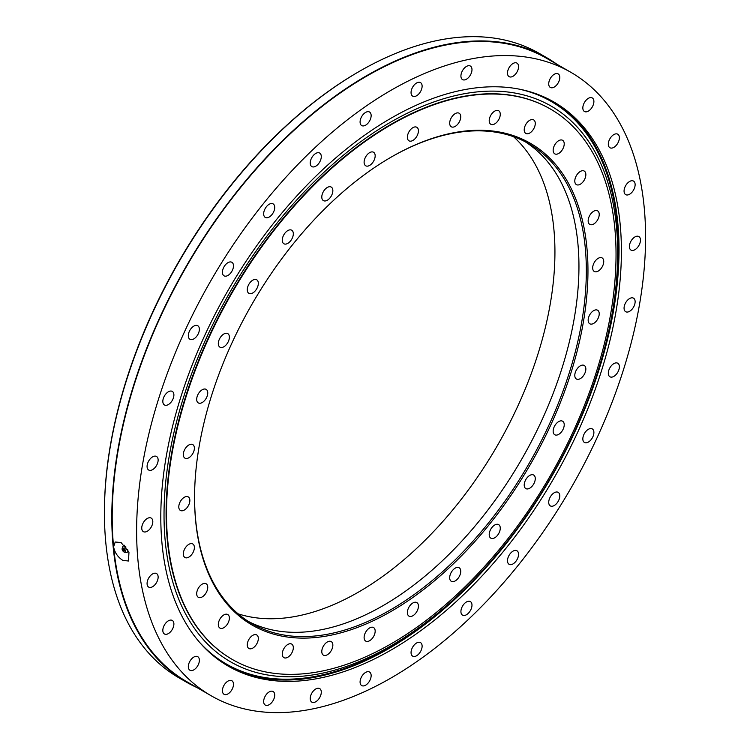 <?xml version="1.0" encoding="UTF-8"?>
<svg xmlns="http://www.w3.org/2000/svg" width="750" height="750" viewBox="0 0 750 750"><rect width="100%" height="100%" fill="white"/><g stroke="black" fill="none" stroke-linecap="round" stroke-linejoin="round"><path stroke-width="1.12" d="M122.784 560.381C117.713 557.016 114.656 552.497 113.597 546.825L115.209 542.016L121.069 542.55L128.963 552.263L128.494 561.009L122.784 560.381M104.419 512.888L104.419 511.941A359.306 207.45 -60 0 1 358.481 71.888L359.297 71.409A360.469 208.116 120 0 0 104.419 512.888A360.469 208.116 120 0 0 179.072 677.906L186.45 682.163A360.469 208.116 120 0 0 196.959 687.562M556.838 64.219A360.469 208.116 120 0 0 546.909 57.816L539.541 53.559A360.469 208.116 120 0 0 359.297 71.409M608.316 373.2A7.828 4.519 120 0 0 609.938 376.781A7.828 4.519 120 0 0 615.966 374.681A7.828 4.519 120 0 0 619.378 366.816A7.828 4.519 120 0 0 617.756 363.234A7.828 4.519 120 0 0 611.728 365.325A7.828 4.519 120 0 0 608.316 373.2M582.834 438.891A7.828 4.519 120 0 0 584.447 442.472A7.828 4.519 120 0 0 590.475 440.372A7.828 4.519 120 0 0 593.897 432.497A7.828 4.519 120 0 0 592.275 428.916A7.828 4.519 120 0 0 586.247 431.016A7.828 4.519 120 0 0 582.834 438.891M548.719 502.322A7.828 4.519 120 0 0 550.341 505.903A7.828 4.519 120 0 0 556.369 503.803A7.828 4.519 120 0 0 559.791 495.928A7.828 4.519 120 0 0 558.169 492.347A7.828 4.519 120 0 0 552.141 494.447A7.828 4.519 120 0 0 548.719 502.322M507.488 560.728A7.828 4.519 120 0 0 509.109 564.309A7.828 4.519 120 0 0 515.138 562.209A7.828 4.519 120 0 0 518.55 554.334A7.828 4.519 120 0 0 516.928 550.753A7.828 4.519 120 0 0 510.9 552.853A7.828 4.519 120 0 0 507.488 560.728M460.922 611.55A7.828 4.519 120 0 0 462.534 615.131A7.828 4.519 120 0 0 468.572 613.031A7.828 4.519 120 0 0 471.984 605.166A7.828 4.519 120 0 0 470.363 601.584A7.828 4.519 120 0 0 464.334 603.675A7.828 4.519 120 0 0 460.922 611.55M411.056 652.575A7.828 4.519 120 0 0 412.678 656.156A7.828 4.519 120 0 0 418.706 654.056A7.828 4.519 120 0 0 422.119 646.181A7.828 4.519 120 0 0 420.506 642.6A7.828 4.519 120 0 0 414.478 644.7A7.828 4.519 120 0 0 411.056 652.575M360.084 682.003A7.828 4.519 120 0 0 361.706 685.584A7.828 4.519 120 0 0 367.734 683.484A7.828 4.519 120 0 0 371.147 675.619A7.828 4.519 120 0 0 369.534 672.028A7.828 4.519 120 0 0 363.497 674.128A7.828 4.519 120 0 0 360.084 682.003M310.228 698.55A7.828 4.519 120 0 0 311.85 702.131A7.828 4.519 120 0 0 317.878 700.041A7.828 4.519 120 0 0 321.291 692.166A7.828 4.519 120 0 0 319.669 688.584A7.828 4.519 120 0 0 313.641 690.675A7.828 4.519 120 0 0 310.228 698.55M263.663 701.494A7.828 4.519 120 0 0 265.284 705.075A7.828 4.519 120 0 0 271.312 702.984A7.828 4.519 120 0 0 274.725 695.109A7.828 4.519 120 0 0 273.103 691.528A7.828 4.519 120 0 0 267.075 693.619A7.828 4.519 120 0 0 263.663 701.494M222.422 690.703A7.828 4.519 120 0 0 224.044 694.284A7.828 4.519 120 0 0 230.072 692.194A7.828 4.519 120 0 0 233.484 684.319A7.828 4.519 120 0 0 231.862 680.737A7.828 4.519 120 0 0 225.834 682.837A7.828 4.519 120 0 0 222.422 690.703M188.316 666.656A7.828 4.519 120 0 0 189.938 670.237A7.828 4.519 120 0 0 195.966 668.147A7.828 4.519 120 0 0 199.378 660.272A7.828 4.519 120 0 0 197.756 656.691A7.828 4.519 120 0 0 191.728 658.781A7.828 4.519 120 0 0 188.316 666.656M162.825 630.403A7.828 4.519 120 0 0 164.447 633.984A7.828 4.519 120 0 0 170.475 631.884A7.828 4.519 120 0 0 173.897 624.009A7.828 4.519 120 0 0 172.275 620.428A7.828 4.519 120 0 0 166.247 622.528A7.828 4.519 120 0 0 162.825 630.403M147.075 583.519A7.828 4.519 120 0 0 148.697 587.1A7.828 4.519 120 0 0 154.725 585A7.828 4.519 120 0 0 158.138 577.125A7.828 4.519 120 0 0 156.525 573.544A7.828 4.519 120 0 0 150.488 575.644A7.828 4.519 120 0 0 147.075 583.519M141.75 528.056A7.828 4.519 120 0 0 143.372 531.638A7.828 4.519 120 0 0 149.4 529.538A7.828 4.519 120 0 0 152.812 521.672A7.828 4.519 120 0 0 151.191 518.091A7.828 4.519 120 0 0 145.162 520.181A7.828 4.519 120 0 0 141.75 528.056M147.075 466.444A7.828 4.519 120 0 0 148.697 470.025A7.828 4.519 120 0 0 154.725 467.925A7.828 4.519 120 0 0 158.138 460.059A7.828 4.519 120 0 0 156.525 456.469A7.828 4.519 120 0 0 150.488 458.569A7.828 4.519 120 0 0 147.075 466.444M162.825 401.372A7.828 4.519 120 0 0 164.447 404.953A7.828 4.519 120 0 0 170.475 402.853A7.828 4.519 120 0 0 173.897 394.978A7.828 4.519 120 0 0 172.275 391.397A7.828 4.519 120 0 0 166.247 393.497A7.828 4.519 120 0 0 162.825 401.372M188.316 335.681A7.828 4.519 120 0 0 189.938 339.262A7.828 4.519 120 0 0 195.966 337.172A7.828 4.519 120 0 0 199.378 329.297A7.828 4.519 120 0 0 197.756 325.716A7.828 4.519 120 0 0 191.728 327.806A7.828 4.519 120 0 0 188.316 335.681M222.422 272.25A7.828 4.519 120 0 0 224.044 275.831A7.828 4.519 120 0 0 230.072 273.731A7.828 4.519 120 0 0 233.484 265.866A7.828 4.519 120 0 0 231.862 262.284A7.828 4.519 120 0 0 225.834 264.375A7.828 4.519 120 0 0 222.422 272.25M263.663 213.844A7.828 4.519 120 0 0 265.284 217.425A7.828 4.519 120 0 0 271.312 215.334A7.828 4.519 120 0 0 274.725 207.459A7.828 4.519 120 0 0 273.103 203.878A7.828 4.519 120 0 0 267.075 205.969A7.828 4.519 120 0 0 263.663 213.844M310.228 163.022A7.828 4.519 120 0 0 311.85 166.603A7.828 4.519 120 0 0 317.878 164.503A7.828 4.519 120 0 0 321.291 156.628A7.828 4.519 120 0 0 319.669 153.047A7.828 4.519 120 0 0 313.641 155.147A7.828 4.519 120 0 0 310.228 163.022M360.084 121.997A7.828 4.519 120 0 0 361.706 125.578A7.828 4.519 120 0 0 367.734 123.478A7.828 4.519 120 0 0 371.147 115.612A7.828 4.519 120 0 0 369.534 112.031A7.828 4.519 120 0 0 363.497 114.122A7.828 4.519 120 0 0 360.084 121.997M411.056 92.569A7.828 4.519 120 0 0 412.678 96.15A7.828 4.519 120 0 0 418.706 94.05A7.828 4.519 120 0 0 422.119 86.184A7.828 4.519 120 0 0 420.506 82.603A7.828 4.519 120 0 0 414.478 84.694A7.828 4.519 120 0 0 411.056 92.569M460.922 76.022A7.828 4.519 120 0 0 462.534 79.603A7.828 4.519 120 0 0 468.572 77.503A7.828 4.519 120 0 0 471.984 69.628A7.828 4.519 120 0 0 470.363 66.047A7.828 4.519 120 0 0 464.334 68.147A7.828 4.519 120 0 0 460.922 76.022M507.488 73.078A7.828 4.519 120 0 0 509.109 76.659A7.828 4.519 120 0 0 515.138 74.559A7.828 4.519 120 0 0 518.55 66.684A7.828 4.519 120 0 0 516.928 63.103A7.828 4.519 120 0 0 510.9 65.203A7.828 4.519 120 0 0 507.488 73.078M548.719 83.859A7.828 4.519 120 0 0 550.341 87.441A7.828 4.519 120 0 0 556.369 85.35A7.828 4.519 120 0 0 559.791 77.475A7.828 4.519 120 0 0 558.169 73.894A7.828 4.519 120 0 0 552.141 75.994A7.828 4.519 120 0 0 548.719 83.859M582.834 107.916A7.828 4.519 120 0 0 584.447 111.497A7.828 4.519 120 0 0 590.475 109.397A7.828 4.519 120 0 0 593.897 101.522A7.828 4.519 120 0 0 592.275 97.941A7.828 4.519 120 0 0 586.247 100.041A7.828 4.519 120 0 0 582.834 107.916M608.316 144.169A7.828 4.519 120 0 0 609.938 147.75A7.828 4.519 120 0 0 615.966 145.659A7.828 4.519 120 0 0 619.378 137.784A7.828 4.519 120 0 0 617.756 134.203A7.828 4.519 120 0 0 611.728 136.294A7.828 4.519 120 0 0 608.316 144.169M624.066 191.053A7.828 4.519 120 0 0 625.688 194.634A7.828 4.519 120 0 0 631.716 192.544A7.828 4.519 120 0 0 635.128 184.669A7.828 4.519 120 0 0 633.516 181.088A7.828 4.519 120 0 0 627.488 183.178A7.828 4.519 120 0 0 624.066 191.053M624.066 308.128A7.828 4.519 120 0 0 625.688 311.709A7.828 4.519 120 0 0 631.716 309.609A7.828 4.519 120 0 0 635.128 301.744A7.828 4.519 120 0 0 633.516 298.163A7.828 4.519 120 0 0 627.488 300.253A7.828 4.519 120 0 0 624.066 308.128M629.4 246.516A7.828 4.519 120 0 0 631.013 250.097A7.828 4.519 120 0 0 637.05 247.997A7.828 4.519 120 0 0 640.462 240.131A7.828 4.519 120 0 0 638.841 236.541A7.828 4.519 120 0 0 632.812 238.641A7.828 4.519 120 0 0 629.4 246.516M571.05 72.422L546.619 58.322A359.887 207.778 120 0 0 269.297 154.734A359.887 207.778 120 0 0 112.2 516.909A359.887 207.778 120 0 0 113.597 546.825A359.887 207.778 120 0 0 186.741 681.666L211.163 695.766A359.887 207.778 120 0 0 488.494 599.344A359.887 207.778 120 0 0 645.581 237.169A359.887 207.778 120 0 0 571.05 72.422A359.887 207.778 120 0 0 293.719 168.834A359.887 207.778 120 0 0 136.622 531.009A359.887 207.778 120 0 0 211.163 695.766M621.403 251.128A325.697 188.044 -60 0 1 479.241 578.897A325.697 188.044 -60 0 1 228.262 666.15A325.697 188.044 -60 0 1 160.8 517.05A325.697 188.044 -60 0 1 302.972 189.291A325.697 188.044 -60 0 1 553.95 102.028A325.697 188.044 -60 0 1 621.403 251.128M227.072 665.456A325.697 188.044 120 0 0 477.638 576.703A325.697 188.044 120 0 0 619.031 249.759A325.697 188.044 120 0 0 552.759 101.353M546.909 57.816A360.469 208.116 120 0 0 269.137 154.388A360.469 208.116 120 0 0 111.797 517.153A360.469 208.116 120 0 0 186.45 682.163M587.962 270.619A278.175 160.603 -60 0 1 391.266 611.316A278.175 160.603 -60 0 1 194.569 497.747A278.175 160.603 -60 0 1 391.266 157.059A278.175 160.603 -60 0 1 587.962 270.619M194.569 497.278A277.013 159.938 120 0 0 251.944 623.616A277.013 159.938 120 0 0 465.413 549.403A277.013 159.938 120 0 0 586.331 270.619A277.013 159.938 120 0 0 528.956 143.812A277.013 159.938 120 0 0 390.853 157.294M574.791 375.422A7.828 4.519 120 0 0 576.413 379.003A7.828 4.519 120 0 0 582.441 376.913A7.828 4.519 120 0 0 585.853 369.037A7.828 4.519 120 0 0 584.231 365.456A7.828 4.519 120 0 0 578.203 367.547A7.828 4.519 120 0 0 574.791 375.422M553.153 431.175A7.828 4.519 120 0 0 554.775 434.756A7.828 4.519 120 0 0 560.803 432.666A7.828 4.519 120 0 0 564.225 424.791A7.828 4.519 120 0 0 562.603 421.209A7.828 4.519 120 0 0 556.575 423.3A7.828 4.519 120 0 0 553.153 431.175M524.212 485.016A7.828 4.519 120 0 0 525.825 488.597A7.828 4.519 120 0 0 531.853 486.497A7.828 4.519 120 0 0 535.275 478.622A7.828 4.519 120 0 0 533.653 475.041A7.828 4.519 120 0 0 527.625 477.141A7.828 4.519 120 0 0 524.212 485.016M489.206 534.581A7.828 4.519 120 0 0 490.828 538.162A7.828 4.519 120 0 0 496.856 536.072A7.828 4.519 120 0 0 500.269 528.197A7.828 4.519 120 0 0 498.656 524.616A7.828 4.519 120 0 0 492.619 526.716A7.828 4.519 120 0 0 489.206 534.581M449.681 577.725A7.828 4.519 120 0 0 451.303 581.306A7.828 4.519 120 0 0 457.331 579.206A7.828 4.519 120 0 0 460.753 571.331A7.828 4.519 120 0 0 459.131 567.75A7.828 4.519 120 0 0 453.103 569.85A7.828 4.519 120 0 0 449.681 577.725M407.372 612.544A7.828 4.519 120 0 0 408.984 616.125A7.828 4.519 120 0 0 415.012 614.025A7.828 4.519 120 0 0 418.434 606.15A7.828 4.519 120 0 0 416.812 602.569A7.828 4.519 120 0 0 410.784 604.669A7.828 4.519 120 0 0 407.372 612.544M364.106 637.519A7.828 4.519 120 0 0 365.728 641.1A7.828 4.519 120 0 0 371.756 639A7.828 4.519 120 0 0 375.169 631.134A7.828 4.519 120 0 0 373.547 627.544A7.828 4.519 120 0 0 367.519 629.644A7.828 4.519 120 0 0 364.106 637.519M321.788 651.562A7.828 4.519 120 0 0 323.409 655.144A7.828 4.519 120 0 0 329.438 653.053A7.828 4.519 120 0 0 332.85 645.178A7.828 4.519 120 0 0 331.228 641.597A7.828 4.519 120 0 0 325.2 643.688A7.828 4.519 120 0 0 321.788 651.562M282.262 654.066A7.828 4.519 120 0 0 283.884 657.647A7.828 4.519 120 0 0 289.913 655.547A7.828 4.519 120 0 0 293.325 647.672A7.828 4.519 120 0 0 291.713 644.091A7.828 4.519 120 0 0 285.684 646.191A7.828 4.519 120 0 0 282.262 654.066M247.266 644.906A7.828 4.519 120 0 0 248.888 648.488A7.828 4.519 120 0 0 254.916 646.388A7.828 4.519 120 0 0 258.328 638.522A7.828 4.519 120 0 0 256.706 634.941A7.828 4.519 120 0 0 250.678 637.031A7.828 4.519 120 0 0 247.266 644.906M218.316 624.497A7.828 4.519 120 0 0 219.938 628.078A7.828 4.519 120 0 0 225.966 625.978A7.828 4.519 120 0 0 229.378 618.103A7.828 4.519 120 0 0 227.756 614.522A7.828 4.519 120 0 0 221.728 616.622A7.828 4.519 120 0 0 218.316 624.497M196.688 593.719A7.828 4.519 120 0 0 198.309 597.3A7.828 4.519 120 0 0 204.338 595.209A7.828 4.519 120 0 0 207.75 587.334A7.828 4.519 120 0 0 206.128 583.753A7.828 4.519 120 0 0 200.1 585.844A7.828 4.519 120 0 0 196.688 593.719M183.319 553.931A7.828 4.519 120 0 0 184.941 557.512A7.828 4.519 120 0 0 190.969 555.413A7.828 4.519 120 0 0 194.381 547.537A7.828 4.519 120 0 0 192.759 543.956A7.828 4.519 120 0 0 186.731 546.056A7.828 4.519 120 0 0 183.319 553.931M178.791 506.859A7.828 4.519 120 0 0 180.412 510.441A7.828 4.519 120 0 0 186.441 508.341A7.828 4.519 120 0 0 189.863 500.466A7.828 4.519 120 0 0 188.241 496.884A7.828 4.519 120 0 0 182.213 498.984A7.828 4.519 120 0 0 178.791 506.859M183.319 454.566A7.828 4.519 120 0 0 184.941 458.147A7.828 4.519 120 0 0 190.969 456.047A7.828 4.519 120 0 0 194.381 448.172A7.828 4.519 120 0 0 192.759 444.591A7.828 4.519 120 0 0 186.731 446.691A7.828 4.519 120 0 0 183.319 454.566M196.688 399.337A7.828 4.519 120 0 0 198.309 402.919A7.828 4.519 120 0 0 204.338 400.819A7.828 4.519 120 0 0 207.75 392.944A7.828 4.519 120 0 0 206.128 389.363A7.828 4.519 120 0 0 200.1 391.462A7.828 4.519 120 0 0 196.688 399.337M218.316 343.584A7.828 4.519 120 0 0 219.938 347.166A7.828 4.519 120 0 0 225.966 345.066A7.828 4.519 120 0 0 229.378 337.191A7.828 4.519 120 0 0 227.756 333.609A7.828 4.519 120 0 0 221.728 335.709A7.828 4.519 120 0 0 218.316 343.584M247.266 289.744A7.828 4.519 120 0 0 248.888 293.325A7.828 4.519 120 0 0 254.916 291.234A7.828 4.519 120 0 0 258.328 283.359A7.828 4.519 120 0 0 256.706 279.778A7.828 4.519 120 0 0 250.678 281.869A7.828 4.519 120 0 0 247.266 289.744M282.262 240.178A7.828 4.519 120 0 0 283.884 243.759A7.828 4.519 120 0 0 289.913 241.659A7.828 4.519 120 0 0 293.325 233.784A7.828 4.519 120 0 0 291.713 230.203A7.828 4.519 120 0 0 285.684 232.303A7.828 4.519 120 0 0 282.262 240.178M321.788 197.034A7.828 4.519 120 0 0 323.409 200.616A7.828 4.519 120 0 0 329.438 198.525A7.828 4.519 120 0 0 332.85 190.65A7.828 4.519 120 0 0 331.228 187.069A7.828 4.519 120 0 0 325.2 189.159A7.828 4.519 120 0 0 321.788 197.034M364.106 162.216A7.828 4.519 120 0 0 365.728 165.797A7.828 4.519 120 0 0 371.756 163.706A7.828 4.519 120 0 0 375.169 155.831A7.828 4.519 120 0 0 373.547 152.25A7.828 4.519 120 0 0 367.519 154.35A7.828 4.519 120 0 0 364.106 162.216M407.372 137.241A7.828 4.519 120 0 0 408.984 140.822A7.828 4.519 120 0 0 415.012 138.731A7.828 4.519 120 0 0 418.434 130.856A7.828 4.519 120 0 0 416.812 127.275A7.828 4.519 120 0 0 410.784 129.366A7.828 4.519 120 0 0 407.372 137.241M449.681 123.197A7.828 4.519 120 0 0 451.303 126.778A7.828 4.519 120 0 0 457.331 124.678A7.828 4.519 120 0 0 460.753 116.812A7.828 4.519 120 0 0 459.131 113.231A7.828 4.519 120 0 0 453.103 115.322A7.828 4.519 120 0 0 449.681 123.197M489.206 120.694A7.828 4.519 120 0 0 490.828 124.275A7.828 4.519 120 0 0 496.856 122.184A7.828 4.519 120 0 0 500.269 114.309A7.828 4.519 120 0 0 498.656 110.728A7.828 4.519 120 0 0 492.619 112.828A7.828 4.519 120 0 0 489.206 120.694M524.212 129.853A7.828 4.519 120 0 0 525.825 133.434A7.828 4.519 120 0 0 531.853 131.334A7.828 4.519 120 0 0 535.275 123.469A7.828 4.519 120 0 0 533.653 119.887A7.828 4.519 120 0 0 527.625 121.978A7.828 4.519 120 0 0 524.212 129.853M553.153 150.262A7.828 4.519 120 0 0 554.775 153.844A7.828 4.519 120 0 0 560.803 151.753A7.828 4.519 120 0 0 564.225 143.878A7.828 4.519 120 0 0 562.603 140.297A7.828 4.519 120 0 0 556.575 142.387A7.828 4.519 120 0 0 553.153 150.262M574.791 181.041A7.828 4.519 120 0 0 576.413 184.622A7.828 4.519 120 0 0 582.441 182.522A7.828 4.519 120 0 0 585.853 174.647A7.828 4.519 120 0 0 584.231 171.066A7.828 4.519 120 0 0 578.203 173.166A7.828 4.519 120 0 0 574.791 181.041M588.159 220.828A7.828 4.519 120 0 0 589.781 224.409A7.828 4.519 120 0 0 595.809 222.319A7.828 4.519 120 0 0 599.222 214.444A7.828 4.519 120 0 0 597.6 210.862A7.828 4.519 120 0 0 591.572 212.953A7.828 4.519 120 0 0 588.159 220.828M588.159 320.194A7.828 4.519 120 0 0 589.781 323.775A7.828 4.519 120 0 0 595.809 321.684A7.828 4.519 120 0 0 599.222 313.809A7.828 4.519 120 0 0 597.6 310.228A7.828 4.519 120 0 0 591.572 312.319A7.828 4.519 120 0 0 588.159 320.194M592.678 267.9A7.828 4.519 120 0 0 594.3 271.481A7.828 4.519 120 0 0 600.328 269.391A7.828 4.519 120 0 0 603.741 261.516A7.828 4.519 120 0 0 602.119 257.934A7.828 4.519 120 0 0 596.091 260.025A7.828 4.519 120 0 0 592.678 267.9M238.078 613.819A277.594 160.266 120 0 0 444.853 519.206A277.594 160.266 120 0 0 554.934 252.028A277.594 160.266 120 0 0 513.544 136.706M525.216 141.769A277.013 159.938 -60 0 1 578.953 266.363A277.013 159.938 -60 0 1 460.434 542.578A277.013 159.938 -60 0 1 248.306 621.403M616.041 254.419A317.869 183.525 120 0 0 550.2 108.9A317.869 183.525 120 0 0 305.25 194.062A317.869 183.525 120 0 0 166.5 513.956A317.869 183.525 120 0 0 232.331 659.475A317.869 183.525 120 0 0 477.281 574.312A317.869 183.525 120 0 0 616.041 254.419M390.863 645.872A320.794 185.213 -60 0 1 164.025 514.913A320.794 185.213 -60 0 1 390.863 122.025A320.794 185.213 -60 0 1 596.072 377.062A320.794 185.213 -60 0 1 487.5 565.116A320.794 185.213 -60 0 1 390.863 645.872M487.5 565.116L486.581 566.147A324.797 187.528 -60 0 1 388.725 647.916A324.797 187.528 -60 0 1 199.603 642.366M232.331 659.475L231.928 659.231A317.869 183.525 -60 0 1 183.197 404.522A317.869 183.525 -60 0 1 390.863 124.406A317.869 183.525 -60 0 1 549.797 108.666L550.2 108.9M519.028 89.1A324.797 187.528 -60 0 1 596.512 375.75L596.072 377.062M122.156 548.541A2.438 1.247 55.1 0 1 122.812 548.016A2.438 1.247 55.1 0 1 125.231 550.059A2.438 1.247 55.1 0 1 124.847 552.253A2.438 1.247 55.1 0 1 124.744 552.253A2.438 1.247 55.1 0 1 122.803 550.847A2.438 1.247 55.1 0 1 122.156 548.541L122.728 546.712A3.703 1.903 55.1 0 1 122.991 546.225A3.703 1.903 55.1 0 1 123.722 545.897A3.703 1.903 55.1 0 1 125.981 547.031M127.584 549.422A3.703 1.903 55.1 0 1 127.209 552.263A3.703 1.903 55.1 0 1 126.816 552.347A3.703 1.903 55.1 0 1 126.666 552.347A3.703 1.903 55.1 0 1 126.506 552.328M123.234 550.163A1.041 0.534 55.1 0 1 123.122 549.862A1.041 0.534 55.1 0 1 123.506 549.234A1.041 0.534 55.1 0 1 124.434 550.097A1.041 0.534 55.1 0 1 124.491 550.922A1.041 0.534 55.1 0 1 123.844 550.894A1.041 0.534 55.1 0 1 123.262 550.237M128.559 551.297L127.209 552.263M123.122 549.862A1.734 1.734 0 0 0 123.844 550.894M124.744 552.253L126.666 552.347M124.453 545.259L122.991 546.225"/></g></svg>
